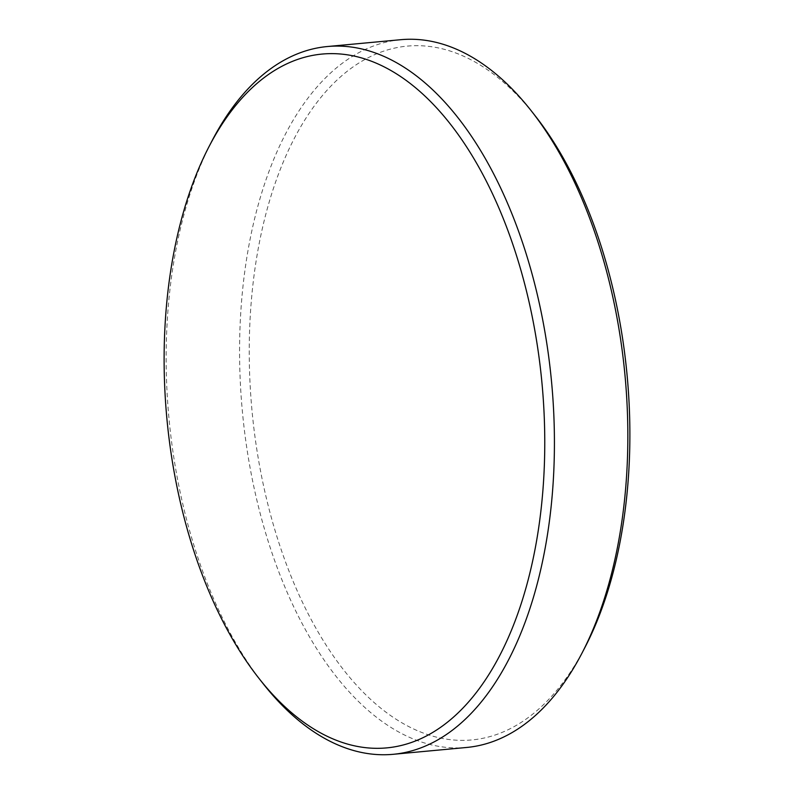 <?xml version="1.0" encoding="UTF-8"?>
<svg xmlns="http://www.w3.org/2000/svg" width="794" height="794" viewBox="0 0 794 794"><rect width="100%" height="100%" fill="white"/><g stroke="black" fill="none" stroke-linecap="round" stroke-linejoin="round"><path stroke-width="0.6" stroke-dasharray="3.97 2.98" d="M262.586 682.979A355.414 192.168 84.7 0 1 175.474 467.666A355.414 192.168 84.7 0 1 212.058 140.776M466.673 747.462A355.414 192.168 84.7 0 1 248.869 460.828A355.414 192.168 84.7 0 1 400.722 39.7M584.88 647.567A348.417 188.386 84.7 0 1 402.608 723.215A348.417 188.386 84.7 0 1 258.368 458.962A348.417 188.386 84.7 0 1 320.27 98.188A348.417 188.386 84.7 0 1 535.355 116.033"/><path stroke-width="1.19" d="M173.251 466.892A348.417 188.386 84.7 0 1 209.12 146.433A348.417 188.386 84.7 0 1 391.392 70.785A348.417 188.386 84.7 0 1 535.632 335.038A348.417 188.386 84.7 0 1 473.73 695.812A348.417 188.386 84.7 0 1 258.646 677.967A348.417 188.386 84.7 0 1 173.251 466.892M209.12 146.433L212.058 140.776A355.414 192.168 84.7 0 1 327.327 46.538A355.414 192.168 84.7 0 1 545.131 333.172A355.414 192.168 84.7 0 1 393.278 754.3A355.414 192.168 84.7 0 1 262.586 682.979L258.646 677.967M327.327 46.538L400.722 39.7A355.414 192.168 84.7 0 1 531.414 111.021A355.414 192.168 84.7 0 1 618.526 326.334A355.414 192.168 84.7 0 1 581.942 653.224A355.414 192.168 84.7 0 1 466.673 747.462L393.278 754.3M531.414 111.021L535.355 116.033A348.417 188.386 84.7 0 1 620.749 327.108A348.417 188.386 84.7 0 1 584.88 647.567L581.942 653.224"/></g></svg>
